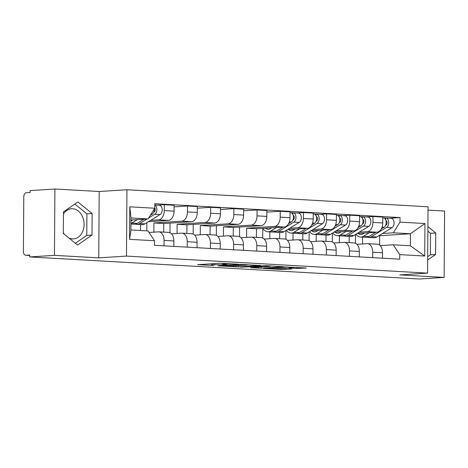 <?xml version="1.0" encoding="UTF-8"?>
<svg xmlns="http://www.w3.org/2000/svg" width="468" height="468" viewBox="0 0 468 468"><rect width="100%" height="100%" fill="white"/><g stroke="black" fill="none" stroke-linecap="round" stroke-linejoin="round"><path stroke-width="0.7" d="M238.364 264.221L220.013 263.227L197.595 264.701L213.484 265.444A6.09 0.363 -179.6 0 1 211.302 265.151A6.09 0.363 -179.6 0 1 212.724 264.929L214.555 264.812A6.09 0.363 -179.6 0 1 223.125 264.829L227.009 264.946L224.833 264.718A6.09 0.363 -179.6 0 1 222.657 264.426A6.09 0.363 -179.6 0 1 224.073 264.204L225.904 264.087A6.09 0.363 -179.6 0 1 234.48 264.104L238.364 264.221M63.437 213.993A15.116 11.577 -93.7 0 1 71.534 208.734A15.116 11.577 -93.7 0 1 72.604 208.734A15.116 11.577 -93.7 0 1 84.082 223.78A15.116 11.577 -93.7 0 1 73.458 238.908A15.116 11.577 -93.7 0 1 72.394 238.908A15.116 11.577 -93.7 0 1 68.925 238.025M64.572 234.486A15.116 11.577 -93.7 0 1 63.309 232.614M297.022 268.474L306.312 268.012L285.737 266.947L263.32 268.416L281.215 269.486L291.78 268.942L283.737 268.433L277.36 268.667A5.089 0.304 -179.6 0 1 271.721 268.72A5.089 0.304 -179.6 0 1 268.369 268.41A5.089 0.304 -179.6 0 1 269.556 268.222L284.023 267.298A5.089 0.304 -179.6 0 1 289.663 267.251A5.089 0.304 -179.6 0 1 293.015 267.556A5.089 0.304 -179.6 0 1 291.827 267.743L288.972 267.965L297.022 268.474L297.028 267.439M98.742 257.868L99.204 191.511L54.914 189.008L54.452 255.358L98.742 257.868L126.477 256.095L427.582 273.131L399.847 274.903L444.138 277.413L419.386 278.992L29.7 256.944L29.718 255.007L25.863 255.253L29.712 255.469L25.67 255.253A3.879 2.48 -86.8 0 0 25.863 255.253M54.452 255.358L29.7 256.944M260.495 265.514L240.365 264.379L217.948 265.853L238.522 266.924L260.5 265.374M265.73 265.666L283.626 266.731L261.208 268.205L250.479 267.69L260.278 266.982L254.709 266.614L240.4 267.14L265.73 265.666M54.914 189.008L30.168 190.587L30.151 192.524L26.296 192.769A3.879 2.48 -86.8 0 0 23.78 196.794L23.4 251.544A3.879 2.48 -86.8 0 0 25.67 255.253M99.204 191.511L126.939 189.739L428.045 206.78L427.582 273.131M444.138 277.413L444.6 211.056L428.021 210.12M149.04 232.461L158.406 231.865A8.915 5.71 93.2 0 1 158.845 231.865A8.915 5.71 93.2 0 1 164.063 240.4L164.028 245.835M148.455 221.692L168.299 220.422A8.915 5.71 -86.8 0 0 174.084 211.162L164.274 210.606A8.915 5.71 93.2 0 1 158.488 219.872L150.608 220.375M164.274 210.606L164.315 204.703L157.728 205.124M173.839 246.39L173.874 240.95A8.915 5.71 -86.8 0 0 168.655 232.415L158.845 231.865M174.084 211.162L174.125 205.259L164.315 204.703M140.505 230.49L140.546 224.581M171.487 233.824L181.59 233.175A8.915 5.71 93.2 0 1 182.034 233.175A8.915 5.71 93.2 0 1 187.253 241.71L187.212 247.145M174.114 206.874L187.498 206.019L187.457 211.916A8.915 5.71 93.2 0 1 181.672 221.183L153.937 222.955L153.878 232.151M146.8 230.847L146.858 222.674M197.022 247.701L197.057 242.266A8.915 5.71 -86.8 0 0 191.839 233.731L182.034 233.175M163.689 232.134L163.747 223.511L191.482 221.738A8.915 5.71 -86.8 0 0 197.268 212.472L197.309 206.569L187.498 206.019M194.67 235.135L204.773 234.486A8.915 5.71 93.2 0 1 205.218 234.486A8.915 5.71 93.2 0 1 210.436 243.021L210.395 248.455M197.297 208.184L210.682 207.33L210.641 213.227A8.915 5.71 93.2 0 1 204.861 222.493L177.126 224.266L177.062 233.468M169.978 232.742L170.048 223.107M220.206 249.011L220.241 243.576A8.915 5.71 -86.8 0 0 215.028 235.041L205.218 234.486M186.872 233.45L186.931 224.821L214.666 223.049A8.915 5.71 -86.8 0 0 220.451 213.782L220.492 207.886L210.682 207.33M217.86 236.445L227.963 235.802A8.915 5.71 93.2 0 1 228.402 235.796A8.915 5.71 93.2 0 1 233.62 244.331L233.579 249.772M220.481 209.494L233.871 208.64L233.83 214.543A8.915 5.71 93.2 0 1 228.045 223.803L200.31 225.576L200.245 234.778M193.167 234.053L193.231 224.418M243.389 250.321L243.43 244.887A8.915 5.71 -86.8 0 0 238.212 236.352L228.402 235.796M210.056 234.76L210.12 226.132L237.855 224.359A8.915 5.71 -86.8 0 0 243.635 215.099L243.676 209.196L233.871 208.64M241.043 237.756L251.146 237.112A8.915 5.71 93.2 0 1 251.585 237.112A8.915 5.71 93.2 0 1 256.803 245.647L256.768 251.082M243.664 210.811L257.055 209.951L257.014 215.853A8.915 5.71 93.2 0 1 251.228 225.12L223.493 226.892L223.429 236.088M216.351 235.363L216.415 225.734M266.573 251.638L266.614 246.203A8.915 5.71 -86.8 0 0 261.396 237.668L251.585 237.112M233.245 236.071L233.304 227.448L261.039 225.675A8.915 5.71 -86.8 0 0 266.824 216.409L266.865 210.506L257.055 209.951M264.227 239.072L274.33 238.423A8.915 5.71 93.2 0 1 274.774 238.423A8.915 5.71 93.2 0 1 279.987 246.958L279.952 252.392M266.854 212.121L280.238 211.267L280.197 217.164A8.915 5.71 93.2 0 1 274.412 226.43L246.677 228.203L246.613 237.399M239.534 236.679L239.604 227.044M289.762 252.948L289.797 247.513A8.915 5.71 -86.8 0 0 284.579 238.978L274.774 238.423M256.429 237.387L256.487 228.758L284.222 226.986A8.915 5.71 -86.8 0 0 290.008 217.719L290.049 211.823L280.238 211.267M287.411 240.382L297.513 239.739A8.915 5.71 93.2 0 1 297.958 239.733A8.915 5.71 93.2 0 1 303.176 248.268L303.135 253.703M269.849 231.9L269.802 238.715M296.841 212.999L303.422 212.577L303.381 218.48A8.915 5.71 93.2 0 1 297.601 227.74L289.715 228.244M262.718 237.99L262.788 228.355M312.946 254.259L312.981 248.824A8.915 5.71 -86.8 0 0 307.769 240.289L297.958 239.733M287.563 229.566L307.406 228.296A8.915 5.71 -86.8 0 0 313.191 219.03L313.232 213.133L303.422 212.577M279.612 238.698L279.659 232.456M310.6 241.693L320.703 241.049A8.915 5.71 93.2 0 1 321.142 241.043A8.915 5.71 93.2 0 1 326.36 249.579L326.319 255.019M293.032 233.21L292.986 240.025M320.024 214.309L326.605 213.888L326.565 219.79A8.915 5.71 93.2 0 1 320.785 229.057L312.899 229.56M285.901 239.3L285.966 230.543M336.129 255.575L336.17 250.134A8.915 5.71 -86.8 0 0 330.952 241.599L321.142 241.043M310.746 230.876L330.595 229.607A8.915 5.71 -86.8 0 0 336.375 220.346L336.416 214.443L326.605 213.888M302.796 240.008L302.843 233.766M333.783 243.003L343.886 242.36A8.915 5.71 93.2 0 1 344.325 242.36A8.915 5.71 93.2 0 1 349.543 250.895L349.508 256.329M316.216 234.521L316.169 241.336M343.208 215.619L349.795 215.198L349.754 221.101A8.915 5.71 93.2 0 1 343.968 230.367L336.082 230.87M309.091 240.616L309.149 231.853M359.313 256.885L359.354 251.451A8.915 5.71 -86.8 0 0 354.136 242.915L344.325 242.36M333.93 232.186L353.779 230.923A8.915 5.71 -86.8 0 0 359.559 221.656L359.599 215.754L349.795 215.198M325.985 241.318L326.026 235.076M356.967 244.319L367.07 243.67A8.915 5.71 93.2 0 1 367.509 243.67A8.915 5.71 93.2 0 1 372.727 252.205L372.692 257.64M339.399 235.837L339.353 242.652M366.391 216.936L372.978 216.514L372.938 222.411A8.915 5.71 93.2 0 1 367.152 231.678L359.272 232.181M332.274 241.927L332.333 233.169M382.502 258.196L382.537 252.761A8.915 5.71 -86.8 0 0 377.319 244.226L367.509 243.67M357.119 233.503L376.962 232.233A8.915 5.71 -86.8 0 0 382.748 222.967L382.789 217.07L372.978 216.514M349.169 242.635L349.21 236.387M256.487 228.758L246.677 228.203M233.304 227.448L223.493 226.892M210.12 226.132L200.31 225.576M186.931 224.821L177.126 224.266M163.747 223.511L153.937 222.955M130.993 220.013L148.099 218.925L131.005 217.953L130.923 229.952L148.017 230.917L154.534 240.745L154.504 245.296L399.73 259.173L399.76 254.627L393.237 244.793L410.331 245.758L410.413 233.766L393.325 232.801L382.455 233.491M154.534 240.745L129.566 239.335L129.794 206.833L154.762 208.248L148.099 218.925M393.325 232.801L399.988 222.124L400.017 217.579L154.791 203.703L154.762 208.248M399.988 222.124L424.956 223.54L424.728 256.037L399.76 254.627M126.477 256.095L126.939 189.739M92.137 213.519L77.869 201.93L63.455 211.899L63.303 233.456L77.571 245.045L91.985 235.076L92.137 213.519L86.913 213.853L74.827 204.036M427.676 259.997L435.597 254.522L435.749 232.965L427.91 226.594M379.63 245.156L379.694 235.732L410.413 233.766L424.956 223.54M380.151 245.63L393.237 244.793M379.694 235.732L378.881 235.685M362.589 237.147L362.542 243.963M389.581 218.246L400.017 217.579M355.458 243.237L355.522 234.48M129.566 239.335L130.923 229.952M129.794 206.833L131.005 217.953M410.331 245.758L424.728 256.037M75.389 243.272L86.761 235.41L86.913 213.853M86.761 235.41L91.985 235.076M427.699 256.704L430.373 254.855L430.525 233.298L427.875 231.145M430.525 233.298L435.749 232.965M430.373 254.855L435.597 254.522M242.939 264.584L221.779 265.812L224.061 266.046A6.09 0.363 -179.6 0 0 232.631 266.058L245.817 265.216A6.09 0.363 -179.6 0 0 247.239 264.993A6.09 0.363 -179.6 0 0 245.056 264.701L242.945 264.379M269.082 266.462A5.089 0.304 -179.6 0 0 270.27 266.274A5.089 0.304 -179.6 0 0 266.918 265.97A5.089 0.304 -179.6 0 0 261.279 266.023L256.417 266.508L263.987 266.789L269.082 266.462M153.767 212.197L154.241 211.91A2.328 1.492 -86.8 0 0 154.762 207.962M131.584 219.978L131.321 220.317M135.287 224.113A11.63 7.447 -86.8 0 0 136.545 224.353A11.63 7.447 -86.8 0 0 139.616 223.529L147.016 218.989M136.545 224.353L141.892 224.658A11.63 7.447 -86.8 0 0 144.969 223.827L160.114 214.549A4.844 3.1 -86.8 0 0 162.191 209.225A4.844 3.1 -86.8 0 0 159.377 205.218L154.785 204.961M148.701 217.959L154.762 214.245A4.844 3.1 -86.8 0 0 156.862 209.518A4.844 3.1 -86.8 0 0 154.785 205.107M132.573 219.913L131.215 220.744A9.108 5.832 93.2 0 1 130.987 220.878M131.04 220.013A9.108 5.832 -86.8 0 0 131.555 220.539M130.964 224.037L134.018 224.213A11.63 7.447 -86.8 0 0 137.089 223.382L143.939 219.188M130.97 223.482A11.63 7.447 -86.8 0 0 131.742 223.078L137.411 219.603M150.409 215.221L152.235 214.104A4.844 3.1 -86.8 0 0 154.329 208.944M292.874 220.071L293.348 219.784A2.328 1.492 -86.8 0 0 294.354 217.38A2.328 1.492 -86.8 0 0 293.19 215.339M270.691 227.852L270.428 228.185M274.4 231.988A11.63 7.447 -86.8 0 0 275.652 232.227A11.63 7.447 -86.8 0 0 278.723 231.397L293.869 222.119A4.844 3.1 -86.8 0 0 295.951 216.795A4.844 3.1 -86.8 0 0 293.138 212.788A4.844 3.1 -86.8 0 0 292.898 212.788L290.85 212.671M275.652 232.227L281.005 232.532A11.63 7.447 -86.8 0 0 284.076 231.701L299.222 222.423A4.844 3.1 -86.8 0 0 301.304 217.099A4.844 3.1 -86.8 0 0 298.49 213.092L293.138 212.788M293.331 215.918L293.91 215.883M271.68 227.787L270.323 228.618A9.108 5.832 93.2 0 1 267.918 229.267A9.108 5.832 93.2 0 1 265.403 228.185M270.147 227.887A9.108 5.832 -86.8 0 0 270.662 228.413M262.87 228.349A11.63 7.447 -86.8 0 0 267.778 231.783L273.125 232.081A11.63 7.447 -86.8 0 0 276.202 231.256L283.046 227.062M267.778 231.783A11.63 7.447 -86.8 0 0 270.849 230.952L276.524 227.477M288.534 223.698L291.342 221.972A4.844 3.1 -86.8 0 0 293.424 216.649A4.844 3.1 -86.8 0 0 290.61 212.647L290.043 212.612M292.886 214.508L292.898 212.788M316.058 221.382L316.532 221.095A2.328 1.492 -86.8 0 0 317.538 218.691A2.328 1.492 -86.8 0 0 316.38 216.649M293.875 229.162L293.611 229.501M297.584 233.298A11.63 7.447 -86.8 0 0 298.836 233.538A11.63 7.447 -86.8 0 0 301.913 232.713L317.058 223.429A4.844 3.1 -86.8 0 0 319.135 218.106A4.844 3.1 -86.8 0 0 316.321 214.098A4.844 3.1 -86.8 0 0 316.081 214.104L314.034 213.987M298.836 233.538L304.188 233.842A11.63 7.447 -86.8 0 0 307.26 233.011L322.405 223.733A4.844 3.1 -86.8 0 0 324.488 218.41A4.844 3.1 -86.8 0 0 321.674 214.402L316.321 214.098M316.514 217.234L317.093 217.193M294.863 229.098L293.512 229.928A9.108 5.832 93.2 0 1 291.102 230.578A9.108 5.832 93.2 0 1 288.586 229.501M293.331 229.197A9.108 5.832 -86.8 0 0 293.846 229.724M286.439 230.256A11.63 7.447 -86.8 0 0 290.961 233.093L296.308 233.397A11.63 7.447 -86.8 0 0 299.385 232.567L306.23 228.372M290.961 233.093A11.63 7.447 -86.8 0 0 294.033 232.263L299.707 228.788M311.723 225.009L314.531 223.289A4.844 3.1 -86.8 0 0 316.608 217.965A4.844 3.1 -86.8 0 0 313.794 213.958L313.227 213.923M316.07 215.818L316.081 214.104M339.247 222.698L339.715 222.405A2.328 1.492 -86.8 0 0 340.727 220.007A2.328 1.492 -86.8 0 0 339.563 217.959M317.058 230.472L316.795 230.812M320.767 234.608A11.63 7.447 -86.8 0 0 322.025 234.848A11.63 7.447 -86.8 0 0 325.096 234.023L340.242 224.739A4.844 3.1 -86.8 0 0 342.319 219.416A4.844 3.1 -86.8 0 0 339.511 215.415A4.844 3.1 -86.8 0 0 339.271 215.415L337.217 215.298M322.025 234.848L327.372 235.152A11.63 7.447 -86.8 0 0 330.443 234.328L345.589 225.044A4.844 3.1 -86.8 0 0 347.671 219.72A4.844 3.1 -86.8 0 0 344.857 215.713L339.511 215.415M339.698 218.544L340.277 218.509M318.053 230.408L316.696 231.239A9.108 5.832 93.2 0 1 314.285 231.888A9.108 5.832 93.2 0 1 311.77 230.812M316.514 230.508A9.108 5.832 -86.8 0 0 317.029 231.034M309.623 231.566A11.63 7.447 -86.8 0 0 314.145 234.404L319.498 234.708A11.63 7.447 -86.8 0 0 322.569 233.877L329.413 229.683M314.145 234.404A11.63 7.447 -86.8 0 0 317.216 233.579L322.891 230.104M334.907 226.319L337.715 224.599A4.844 3.1 -86.8 0 0 339.797 219.276A4.844 3.1 -86.8 0 0 336.983 215.268L336.41 215.239M339.253 217.129L339.271 215.415M362.431 224.008L362.905 223.716A2.328 1.492 -86.8 0 0 363.911 221.317A2.328 1.492 -86.8 0 0 362.747 219.27M340.248 231.789L339.984 232.122M343.951 235.925A11.63 7.447 -86.8 0 0 345.209 236.164A11.63 7.447 -86.8 0 0 348.28 235.334L363.425 226.056A4.844 3.1 -86.8 0 0 365.508 220.732A4.844 3.1 -86.8 0 0 362.694 216.725A4.844 3.1 -86.8 0 0 362.454 216.725L360.407 216.608M345.209 236.164L350.555 236.463A11.63 7.447 -86.8 0 0 353.632 235.638L368.778 226.354A4.844 3.1 -86.8 0 0 370.855 221.031A4.844 3.1 -86.8 0 0 368.041 217.029L362.694 216.725M362.881 219.855L363.46 219.82M341.236 231.724L339.879 232.555A9.108 5.832 93.2 0 1 337.475 233.204A9.108 5.832 93.2 0 1 334.959 232.122M339.704 231.818A9.108 5.832 -86.8 0 0 340.218 232.344M332.806 232.877A11.63 7.447 -86.8 0 0 337.329 235.72L342.681 236.018A11.63 7.447 -86.8 0 0 345.753 235.193L352.603 230.999M337.329 235.72A11.63 7.447 -86.8 0 0 340.406 234.889L346.074 231.414M358.09 227.629L360.898 225.909A4.844 3.1 -86.8 0 0 362.981 220.586A4.844 3.1 -86.8 0 0 360.167 216.579L359.599 216.549M362.443 218.445L362.454 216.725M385.614 225.319L386.088 225.032A2.328 1.492 -86.8 0 0 387.094 222.628A2.328 1.492 -86.8 0 0 385.93 220.586M363.431 233.099L363.168 233.438M367.14 237.235A11.63 7.447 -86.8 0 0 368.392 237.475A11.63 7.447 -86.8 0 0 371.463 236.644L386.609 227.366A4.844 3.1 -86.8 0 0 388.692 222.043A4.844 3.1 -86.8 0 0 385.878 218.035A4.844 3.1 -86.8 0 0 385.638 218.035L383.59 217.924M368.392 237.475L373.745 237.779A11.63 7.447 -86.8 0 0 376.816 236.948L391.962 227.67A4.844 3.1 -86.8 0 0 394.038 222.347A4.844 3.1 -86.8 0 0 391.23 218.34L385.878 218.035M386.071 221.171L386.65 221.13M364.42 233.035L363.063 233.865A9.108 5.832 93.2 0 1 360.658 234.515A9.108 5.832 93.2 0 1 358.143 233.438M362.887 233.134A9.108 5.832 -86.8 0 0 363.402 233.661M355.99 234.193A11.63 7.447 -86.8 0 0 360.518 237.03L365.865 237.334A11.63 7.447 -86.8 0 0 368.936 236.504L375.786 232.309M360.518 237.03A11.63 7.447 -86.8 0 0 363.589 236.2L369.258 232.725M381.274 228.946L384.082 227.226A4.844 3.1 -86.8 0 0 386.164 221.896A4.844 3.1 -86.8 0 0 383.35 217.895L382.783 217.86M385.626 219.755L385.638 218.035M359.559 221.656L349.754 221.101M336.375 220.346L326.565 219.79M313.191 219.03L303.381 218.48M290.008 217.719L280.197 217.164M266.824 216.409L257.014 215.853M243.635 215.099L233.83 214.543M220.451 213.782L210.641 213.227M197.268 212.472L187.457 211.916M382.748 222.967L372.938 222.411M376.962 232.233L367.152 231.678M353.779 230.923L343.968 230.367M359.354 251.451L349.543 250.895M330.595 229.607L320.785 229.057M336.17 250.134L326.36 249.579M307.406 228.296L297.601 227.74M312.981 248.824L303.176 248.268M284.222 226.986L274.412 226.43M289.797 247.513L279.987 246.958M261.039 225.675L251.228 225.12M266.614 246.203L256.803 245.647M237.855 224.359L228.045 223.803M243.43 244.887L233.62 244.331M214.666 223.049L204.861 222.493M220.241 243.576L210.436 243.021M191.482 221.738L181.672 221.183M197.057 242.266L187.253 241.71M168.299 220.422L158.488 219.872M173.874 240.95L164.063 240.4M382.537 252.761L372.727 252.205M225.909 263.414L225.904 264.087M224.078 263.308L224.073 264.204M214.56 263.572L214.555 264.812M212.729 263.689L212.724 264.929M238.534 265.684L238.522 266.924M235.849 265.853L235.843 266.918M261.22 266.778L261.208 268.205M258.535 267.134L258.529 268.199M254.715 266.193L254.709 266.614M283.9 268.445L283.895 269.486M281.221 268.421L281.215 269.486M299.707 267.591L299.701 268.48M139.616 223.529L144.969 223.827M154.762 214.245L160.114 214.549M131.742 223.078L137.089 223.382M151.146 214.04L152.235 214.104M278.723 231.397L284.076 231.701M293.869 222.119L299.222 222.423M270.849 230.952L276.202 231.256M289.335 221.861L291.342 221.972M301.913 232.713L307.26 233.011M317.058 223.429L322.405 223.733M294.033 232.263L299.385 232.567M312.519 223.172L314.531 223.289M325.096 234.023L330.443 234.328M340.242 224.739L345.589 225.044M317.216 233.579L322.569 233.877M335.702 224.488L337.715 224.599M348.28 235.334L353.632 235.638M363.425 226.056L368.778 226.354M340.406 234.889L345.753 235.193M358.892 225.798L360.898 225.909M371.463 236.644L376.816 236.948M386.609 227.366L391.962 227.67M363.589 236.2L368.936 236.504M382.075 227.109L384.082 227.226M222.663 263.227L222.657 264.426M211.314 263.782L211.302 265.151M247.239 264.619L247.239 264.993M270.27 265.923L270.27 266.274M293.015 267.21L293.015 267.556M268.375 268.053L268.369 268.41"/></g></svg>

